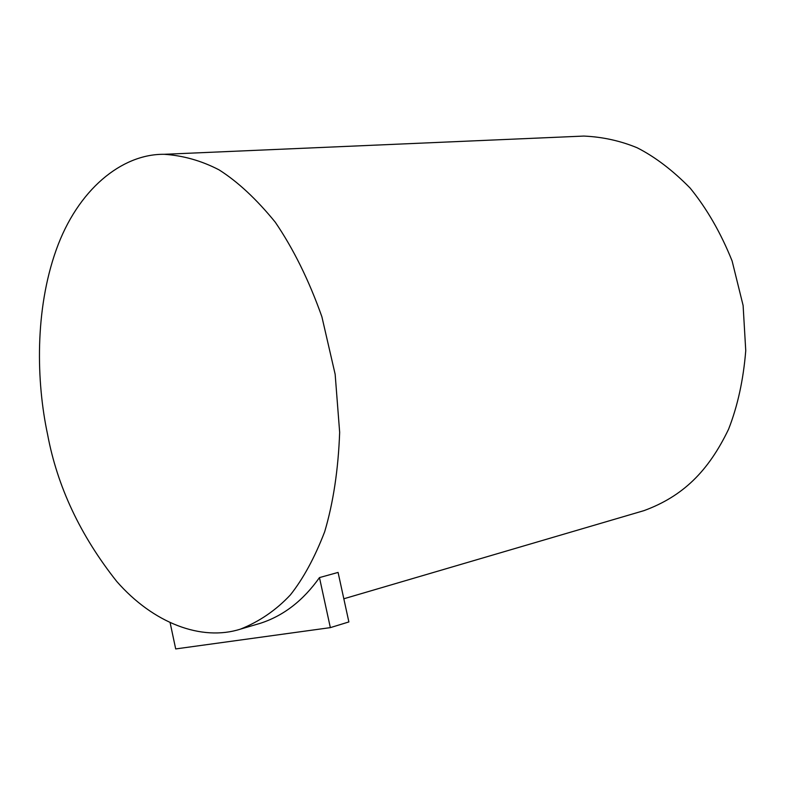 <?xml version="1.0" encoding="UTF-8"?>
<svg xmlns="http://www.w3.org/2000/svg" width="785" height="785" viewBox="0 0 785 785"><rect width="100%" height="100%" fill="white"/><g stroke="black" fill="none" stroke-linecap="round" stroke-linejoin="round"><path stroke-width="1.18" d="M164.183 154.302C183.16 155.548 201.431 160.729 218.995 169.825C237.678 181.639 256.43 199.086 275.241 222.165C293.433 248.845 308.986 280.382 321.889 316.757L335.156 374.278L339.66 432.329C338.286 469.597 333.291 502.743 324.666 531.779C314.677 557.674 303.236 578.722 290.362 594.932C276.104 610.131 259.482 621.524 240.495 629.119C201.529 641.6 153.193 623.162 116.69 581.391C80.345 535.507 57.315 486.533 47.591 434.468C36.238 381.451 34.785 310.046 56.177 249.993C77.499 189.95 121.557 153.801 164.183 154.302L583.814 136.07C602.517 136.894 620.307 140.8 637.184 147.786C655.033 156.863 672.676 170.286 690.133 188.066C706.853 208.614 720.846 232.91 732.111 260.973L743.11 305.473L745.75 350.659C743.385 379.852 737.664 406.041 728.568 429.228C708.296 471.471 682.695 496.405 644.014 510.623L343.82 598.778M319.466 577.593L330.348 627.627L348.874 621.936L338.08 572.422L319.466 577.593C303.196 600.584 283.493 615.813 260.345 623.29L240.495 629.119M170.168 622.907L175.693 648.93L330.348 627.627"/></g></svg>
